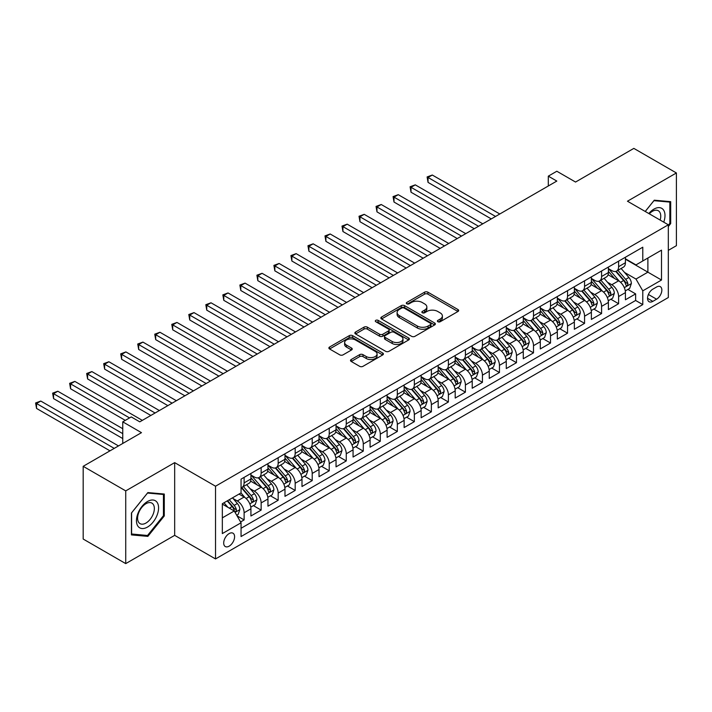 <?xml version="1.0" encoding="UTF-8"?>
<svg xmlns="http://www.w3.org/2000/svg" width="712" height="712" viewBox="0 0 712 712"><rect width="100%" height="100%" fill="white"/><g stroke="black" fill="none" stroke-linecap="round" stroke-linejoin="round"><path stroke-width="1.07" d="M437.88 321.726A1.655 0.952 0 0 0 440.221 321.726L457.976 311.482A2.358 1.362 0 0 0 458.662 310.512A2.358 1.362 0 0 0 457.976 309.551L427.903 292.187A2.358 1.362 0 0 0 424.557 292.187L406.801 302.44A1.655 0.952 0 0 0 406.321 303.107A1.655 0.952 0 0 0 406.801 303.784A1.655 0.952 0 0 0 409.142 303.784L411.438 302.458A7.565 4.37 0 0 1 422.136 302.458L424.637 303.908A7.565 4.37 0 0 1 426.853 306.997A7.565 4.37 0 0 1 424.637 310.085L422.341 311.411A1.655 0.952 0 0 0 421.86 312.078A1.655 0.952 0 0 0 422.341 312.755A1.655 0.952 0 0 0 424.681 312.755L426.978 311.429A7.565 4.37 0 0 1 437.675 311.429L440.176 312.88A7.565 4.37 0 0 1 442.392 315.968A7.565 4.37 0 0 1 440.176 319.056L437.88 320.382A1.655 0.952 0 0 0 437.399 321.059A1.655 0.952 0 0 0 437.88 321.726L437.88 320.382M229.139 546.166A7.707 4.45 120 0 0 234.177 539.376A7.707 4.45 120 0 0 232.993 533.208A7.707 4.45 120 0 0 229.139 533.591A7.707 4.45 120 0 0 224.111 540.372A7.707 4.45 120 0 0 225.295 546.549A7.707 4.45 120 0 0 229.139 546.166M351.203 359.515A2.358 1.362 0 0 0 350.518 360.486A2.358 1.362 0 0 0 351.203 361.447L359.649 366.324A2.358 1.362 0 0 0 362.987 366.324L382.7 354.941A2.358 1.362 0 0 0 383.394 353.971A2.358 1.362 0 0 0 382.7 353.01L352.627 335.646A2.358 1.362 0 0 0 349.289 335.646L329.567 347.029A2.358 1.362 0 0 0 328.882 347.99A2.358 1.362 0 0 0 329.567 348.96L339.757 354.843A2.358 1.362 0 0 0 343.104 354.843L351.541 349.966A2.358 1.362 0 0 0 352.235 349.005A2.358 1.362 0 0 0 351.541 348.043L346.486 345.124A6.319 3.649 0 0 1 344.635 342.543A6.319 3.649 0 0 1 348.542 339.17A6.319 3.649 0 0 1 355.43 339.962L375.224 351.39A6.319 3.649 0 0 1 377.075 353.971A6.319 3.649 0 0 1 373.177 357.344A6.319 3.649 0 0 1 366.288 356.552L362.987 354.647A2.358 1.362 0 0 0 359.649 354.647L351.203 359.515L351.203 361.447M668.319 250.357L676.4 245.685L676.4 172.963L633.84 148.39L575.545 182.05L556.82 171.236L548.311 176.149L556.82 181.07L139.775 421.842L131.266 416.929L122.758 421.842L122.758 443.469M125.73 490.888L125.73 563.61L174.671 535.353L174.671 462.631L125.73 490.888L83.179 466.316L141.474 432.656L122.758 421.842M174.671 462.631L215.522 486.216L668.319 224.796L668.319 297.527L215.522 558.938L215.522 486.216M676.4 172.963L627.459 201.211L668.319 224.796M411.607 336.322A2.358 1.362 0 0 0 414.954 336.322L434.667 324.939A2.358 1.362 0 0 0 435.361 323.969A2.358 1.362 0 0 0 434.667 323.008L404.594 305.644A2.358 1.362 0 0 0 401.248 305.644L381.534 317.027A2.358 1.362 0 0 0 380.84 317.988A2.358 1.362 0 0 0 381.534 318.958L411.607 336.322M376.425 322.091A1.655 0.952 0 0 1 378.108 322.322L378.108 320.356L408.688 338.004A2.358 1.362 0 0 1 409.373 338.974A2.358 1.362 0 0 1 408.688 339.935L388.966 351.319A2.358 1.362 0 0 1 385.628 351.319L355.555 333.955L355.555 332.023A2.358 1.362 0 0 0 354.861 332.993A2.358 1.362 0 0 0 355.555 333.955M355.555 332.023L363.992 327.155A2.358 1.362 0 0 1 367.33 327.155L379.532 334.195A2.358 1.362 0 0 0 382.869 334.195L388.467 330.964A2.358 1.362 0 0 0 389.161 330.003A2.358 1.362 0 0 0 388.467 329.033L375.767 321.708A1.655 0.952 0 0 1 375.286 321.032A1.655 0.952 0 0 1 376.301 320.151A1.655 0.952 0 0 1 378.108 320.356M125.73 563.61L83.179 539.037L83.179 466.316M240.594 521.967L244.118 519.929L237.06 515.844M233.038 498.489L237.31 500.954A9.63 5.562 60 0 1 244.118 512.756L250.927 508.822L250.927 515.995L261.144 510.095L253.401 505.627M250.063 488.663L254.335 491.129A9.63 5.562 60 0 1 261.144 502.921L267.952 498.996L267.952 506.17L278.17 500.269L270.418 495.801M267.08 478.838L271.361 481.303A9.63 5.562 60 0 1 278.17 493.096L284.978 489.162L284.978 496.335L295.186 490.443L287.443 485.976M284.106 469.003L288.378 471.478A9.63 5.562 60 0 1 295.186 483.27L301.995 479.336L301.995 486.51L312.212 480.618L304.469 476.141M301.132 459.178L305.404 461.652A9.63 5.562 60 0 1 312.212 473.444L319.02 469.511L319.02 476.684L329.229 470.783L321.486 466.316M318.148 449.352L322.42 451.817A9.63 5.562 60 0 1 329.229 463.61L336.037 459.685L336.037 466.858L346.255 460.958L338.512 456.49M335.174 439.526L339.446 441.992A9.63 5.562 60 0 1 346.255 453.784L353.063 449.851L353.063 457.033L363.28 451.132L355.528 446.664M352.191 429.701L356.472 432.166A9.63 5.562 60 0 1 363.28 443.959L370.089 440.025L370.089 447.198L380.297 441.307L372.554 436.83M369.217 419.866L373.488 422.341A9.63 5.562 60 0 1 380.297 434.133L387.106 430.199L387.106 437.373L397.323 431.481L389.58 427.004M386.242 410.041L390.514 412.506A9.63 5.562 60 0 1 397.323 424.299L404.131 420.374L404.131 427.547L414.34 421.646L406.597 417.179M403.259 400.215L407.531 402.68A9.63 5.562 60 0 1 414.34 414.473L421.148 410.548L421.148 417.722L431.365 411.821L423.622 407.353M420.285 390.39L424.557 392.855A9.63 5.562 60 0 1 431.365 404.647L438.174 400.714L438.174 407.887L448.391 401.995L440.639 397.518M437.302 380.555L441.582 383.029A9.63 5.562 60 0 1 448.391 394.822L455.199 390.888L455.199 398.061L465.408 392.17L457.665 387.693M454.327 370.73L458.599 373.195A9.63 5.562 60 0 1 465.408 384.996L472.216 381.062L472.216 388.236L482.433 382.335L474.69 377.867M471.353 360.904L475.625 363.369A9.63 5.562 60 0 1 482.433 375.162L489.242 371.237L489.242 378.41L499.45 372.51L491.707 368.042M488.37 351.078L492.642 353.544A9.63 5.562 60 0 1 499.45 365.336L506.268 361.402L506.268 368.576L516.476 362.684L508.733 358.207M505.395 341.244L509.667 343.718A9.63 5.562 60 0 1 516.476 355.51L523.284 351.577L523.284 358.75L533.502 352.858L525.75 348.382M522.412 331.418L526.693 333.883A9.63 5.562 60 0 1 533.502 345.685L540.31 341.751L540.31 348.925L550.518 343.024L542.775 338.556M539.438 321.593L543.71 324.058A9.63 5.562 60 0 1 550.518 335.85L557.327 331.925L557.327 339.099L567.544 333.198L559.801 328.73M556.464 311.767L560.736 314.232A9.63 5.562 60 0 1 567.544 326.025L574.353 322.091L574.353 329.273L584.561 323.373L576.818 318.905M573.48 301.941L577.752 304.407A9.63 5.562 60 0 1 584.561 316.199L591.378 312.265L591.378 319.439L601.587 313.547L593.844 309.07M590.506 292.107L594.778 294.581A9.63 5.562 60 0 1 601.587 306.374L608.395 302.44L608.395 309.613L618.612 303.721L618.612 296.539A9.63 5.562 -120 0 0 611.804 284.747L607.523 282.281M610.86 299.245L618.612 303.721M250.927 508.822A9.63 5.562 -120 0 0 244.118 497.029L239.018 494.075M267.952 498.996A9.63 5.562 -120 0 0 261.144 487.204L250.615 481.125M284.978 489.162A9.63 5.562 -120 0 0 278.17 477.369L267.641 471.291M301.995 479.336A9.63 5.562 -120 0 0 295.186 467.544L284.658 461.465M319.02 469.511A9.63 5.562 -120 0 0 312.212 457.718L301.683 451.639M336.037 459.685A9.63 5.562 -120 0 0 329.229 447.892L318.709 441.814M353.063 449.851A9.63 5.562 -120 0 0 346.255 438.058L335.726 431.979M370.089 440.025A9.63 5.562 -120 0 0 363.28 428.232L352.752 422.154M387.106 430.199A9.63 5.562 -120 0 0 380.297 418.407L369.768 412.328M404.131 420.374A9.63 5.562 -120 0 0 397.323 408.581L386.794 402.502M421.148 410.548A9.63 5.562 -120 0 0 414.34 398.747L403.82 392.677M438.174 400.714A9.63 5.562 -120 0 0 431.365 388.921L420.837 382.842M455.199 390.888A9.63 5.562 -120 0 0 448.391 379.096L437.862 373.017M472.216 381.062A9.63 5.562 -120 0 0 465.408 369.27L454.879 363.191M489.242 371.237A9.63 5.562 -120 0 0 482.433 359.435L471.905 353.366M506.268 361.402A9.63 5.562 -120 0 0 499.45 349.61L488.93 343.531M523.284 351.577A9.63 5.562 -120 0 0 516.476 339.784L505.947 333.705M540.31 341.751A9.63 5.562 -120 0 0 533.502 329.959L522.973 323.88M557.327 331.925A9.63 5.562 -120 0 0 550.518 320.133L539.99 314.054M574.353 322.091A9.63 5.562 -120 0 0 567.544 310.298L557.015 304.22M591.378 312.265A9.63 5.562 -120 0 0 584.561 300.473L574.041 294.394M608.395 302.44A9.63 5.562 -120 0 0 601.587 290.647L591.058 284.569M656.571 287.007L652.824 289.17A7.458 4.308 120 0 0 647.947 295.747A7.458 4.308 120 0 0 649.095 301.728A7.458 4.308 120 0 0 652.824 301.363L656.571 299.2A7.458 4.308 120 0 0 661.448 292.623A7.458 4.308 120 0 0 660.3 286.642A7.458 4.308 120 0 0 656.571 287.007M222.331 517.864L234.248 510.985L241.057 522.777L241.057 536.537L642.785 304.603L642.785 290.843L635.976 279.051L624.549 272.456M241.057 522.777L222.331 533.582L222.331 503.713L241.057 492.9L241.057 479.14L642.785 247.206L642.785 260.966L661.501 250.152L661.501 280.03L642.785 290.843M250.927 475.011L254.335 476.978A9.63 5.562 60 0 0 259.15 477.458L265.959 473.524A9.63 5.562 -120 0 0 267.952 469.119L267.952 463.61M267.952 465.185L271.361 467.152A9.63 5.562 60 0 0 276.176 467.624L282.984 463.699A9.63 5.562 -120 0 0 284.978 459.284L284.978 453.784M284.978 455.36L288.378 457.327A9.63 5.562 60 0 0 293.193 457.798L300.001 453.873A9.63 5.562 -120 0 0 301.995 449.459L301.995 443.959M301.995 445.534L305.404 447.492A9.63 5.562 60 0 0 310.218 447.973L317.027 444.039A9.63 5.562 -120 0 0 319.02 439.633L319.02 434.133M319.02 435.7L322.42 437.666A9.63 5.562 60 0 0 327.235 438.147L334.044 434.213A9.63 5.562 -120 0 0 336.037 429.808L336.037 424.299M336.037 425.874L339.446 427.841A9.63 5.562 60 0 0 344.261 428.321L351.069 424.388A9.63 5.562 -120 0 0 353.063 419.982L353.063 414.473M353.063 416.048L356.472 418.015A9.63 5.562 60 0 0 361.287 418.487L368.095 414.562A9.63 5.562 -120 0 0 370.089 410.148L370.089 404.647M370.089 406.223L373.488 408.181A9.63 5.562 60 0 0 378.303 408.661L385.112 404.728A9.63 5.562 -120 0 0 387.106 400.322L387.106 394.822M387.106 396.388L390.514 398.355A9.63 5.562 60 0 0 395.329 398.836L402.138 394.902A9.63 5.562 -120 0 0 404.131 390.496L404.131 384.987M404.131 386.563L407.531 388.53A9.63 5.562 60 0 0 412.346 389.01L419.154 385.076A9.63 5.562 -120 0 0 421.148 380.671L421.148 375.162M421.148 376.737L424.557 378.704A9.63 5.562 60 0 0 429.372 379.176L436.18 375.251A9.63 5.562 -120 0 0 438.174 370.836L438.174 365.336M438.174 366.911L441.582 368.878A9.63 5.562 60 0 0 446.397 369.35L453.206 365.416A9.63 5.562 -120 0 0 455.199 361.011L455.199 355.51M455.199 357.077L458.599 359.044A9.63 5.562 60 0 0 463.414 359.524L470.223 355.591A9.63 5.562 -120 0 0 472.216 351.185L472.216 345.685M472.216 347.251L475.625 349.218A9.63 5.562 60 0 0 480.44 349.699L487.248 345.765A9.63 5.562 -120 0 0 489.242 341.36L489.242 335.85M489.242 337.426L492.642 339.393A9.63 5.562 60 0 0 497.457 339.864L504.265 335.939A9.63 5.562 -120 0 0 506.268 331.525L506.268 326.025M506.268 327.6L509.667 329.567A9.63 5.562 60 0 0 514.482 330.039L521.291 326.105A9.63 5.562 -120 0 0 523.284 321.699L523.284 316.199M523.284 317.774L526.693 319.733A9.63 5.562 60 0 0 531.508 320.213L538.317 316.279A9.63 5.562 -120 0 0 540.31 311.874L540.31 306.374M540.31 307.94L543.71 309.907A9.63 5.562 60 0 0 548.525 310.387L555.333 306.454A9.63 5.562 -120 0 0 557.327 302.048L557.327 296.539M557.327 298.114L560.736 300.081A9.63 5.562 60 0 0 565.551 300.553L572.359 296.628A9.63 5.562 -120 0 0 574.353 292.223L574.353 286.714M574.353 288.289L577.752 290.256A9.63 5.562 60 0 0 582.567 290.727L589.376 286.803A9.63 5.562 -120 0 0 591.378 282.388L591.378 276.888M591.378 278.463L594.778 280.421A9.63 5.562 60 0 0 599.593 280.902L606.402 276.968A9.63 5.562 -120 0 0 608.395 272.562L608.395 267.062M241.057 528.277L635.629 300.473L635.629 293.887L625.421 299.788L625.421 292.614A9.63 5.562 -120 0 0 618.612 280.822L608.084 274.743M608.395 268.629L611.804 270.596A9.63 5.562 -120 0 0 616.619 271.076A9.63 5.562 -120 0 0 618.612 266.671L618.612 261.162M616.619 271.076L623.427 267.142A9.63 5.562 -120 0 0 625.421 262.737L625.421 257.228M244.118 477.369L244.118 482.878A9.63 5.562 60 0 1 242.125 487.284A9.63 5.562 60 0 1 241.057 487.676M242.125 487.284L248.933 483.35A9.63 5.562 -120 0 0 250.927 478.945L250.927 473.444M261.144 467.544L261.144 473.044A9.63 5.562 60 0 1 259.15 477.458M278.17 457.718L278.17 463.218A9.63 5.562 60 0 1 276.176 467.624M295.186 447.892L295.186 453.393A9.63 5.562 60 0 1 293.193 457.798M312.212 438.058L312.212 443.567A9.63 5.562 60 0 1 310.218 447.973M329.229 428.232L329.229 433.733A9.63 5.562 60 0 1 327.235 438.147M346.255 418.407L346.255 423.907A9.63 5.562 60 0 1 344.261 428.321M363.28 408.581L363.28 414.081A9.63 5.562 60 0 1 361.287 418.487M380.297 398.747L380.297 404.256A9.63 5.562 60 0 1 378.303 408.661M397.323 388.921L397.323 394.43A9.63 5.562 60 0 1 395.329 398.836M414.34 379.096L414.34 384.596A9.63 5.562 60 0 1 412.346 389.01M431.365 369.27L431.365 374.77A9.63 5.562 60 0 1 429.372 379.176M448.391 359.435L448.391 364.945A9.63 5.562 60 0 1 446.397 369.35M465.408 349.61L465.408 355.119A9.63 5.562 60 0 1 463.414 359.524M482.433 339.784L482.433 345.284A9.63 5.562 60 0 1 480.44 349.699M499.45 329.959L499.45 335.459A9.63 5.562 60 0 1 497.457 339.864M516.476 320.133L516.476 325.633A9.63 5.562 60 0 1 514.482 330.039M533.502 310.298L533.502 315.808A9.63 5.562 60 0 1 531.508 320.213M550.518 300.473L550.518 305.973A9.63 5.562 60 0 1 548.525 310.387M567.544 290.647L567.544 296.147A9.63 5.562 60 0 1 565.551 300.553M584.561 280.822L584.561 286.322A9.63 5.562 60 0 1 582.567 290.727M601.587 270.987L601.587 276.496A9.63 5.562 60 0 1 599.593 280.902M601.587 306.374L601.587 313.547M584.561 316.199L584.561 323.373M567.544 326.025L567.544 333.198M550.518 335.85L550.518 343.024M533.502 345.685L533.502 352.858M516.476 355.51L516.476 362.684M499.45 365.336L499.45 372.51M482.433 375.162L482.433 382.335M465.408 384.996L465.408 392.17M448.391 394.822L448.391 401.995M431.365 404.647L431.365 411.821M414.34 414.473L414.34 421.646M397.323 424.299L397.323 431.481M380.297 434.133L380.297 441.307M363.28 443.959L363.28 451.132M346.255 453.784L346.255 460.958M329.229 463.61L329.229 470.783M312.212 473.444L312.212 480.618M295.186 483.27L295.186 490.443M278.17 493.096L278.17 500.269M261.144 502.921L261.144 510.095M244.118 512.756L244.118 519.929M234.248 510.985L222.331 504.105M635.976 279.051L647.884 272.171L647.884 258.02L661.501 250.152M625.421 259.195L661.501 280.03M625.421 258.803L635.976 264.9L642.785 260.966M174.671 535.353L215.522 558.938M548.311 176.149L548.311 185.983M627.886 289.419L635.629 293.887M635.629 300.473L642.785 304.603M668.319 226.532L670.695 223.568L670.695 201.665L654.275 200.197L645.214 211.464M131.435 534.908L147.865 536.376L164.285 515.942L164.285 494.039L147.865 492.571L131.435 513.005L131.435 534.908M669.85 223.07L670.695 223.568M163.44 515.443L164.285 515.942M146.129 535.371L147.865 536.376M438.539 321.966L440.176 321.014A7.565 4.37 0 0 0 442.392 317.935L442.392 315.968M426.853 306.997L426.853 308.964A7.565 4.37 0 0 1 424.637 312.043L423.008 312.995M457.941 311.5L427.903 294.154A2.358 1.362 0 0 0 424.557 294.154L407.469 304.024M434.632 324.957L404.594 307.611A2.358 1.362 0 0 0 401.248 307.611L381.561 318.976L381.534 317.027M430.484 324.645A1.655 0.952 0 0 0 430.974 323.969A1.655 0.952 0 0 0 430.484 323.301L404.087 308.056A1.655 0.952 0 0 0 401.746 308.056L399.325 309.453A7.565 4.37 0 0 0 397.109 312.541A7.565 4.37 0 0 0 399.325 315.63L417.374 326.043A7.565 4.37 0 0 0 428.063 326.043L430.484 324.645L430.484 326.612A1.655 0.952 0 0 0 430.974 325.936L430.974 323.969M397.109 312.541L397.109 314.508A7.565 4.37 0 0 0 399.325 317.597L399.325 315.63M430.484 326.612L428.063 328.01A7.565 4.37 0 0 1 417.374 328.01L399.325 317.597M355.582 333.973L363.992 329.122L363.992 327.155M389.161 330.003L389.161 331.97A2.358 1.362 0 0 1 388.467 332.931L382.869 336.162A2.358 1.362 0 0 1 379.532 336.162L367.33 329.122A2.358 1.362 0 0 0 363.992 329.122M378.108 322.322L408.652 339.953M392.187 341.502A6.319 3.649 0 0 0 399.076 342.294A6.319 3.649 0 0 0 402.974 338.921A6.319 3.649 0 0 0 401.123 336.34L394.145 332.317A2.358 1.362 0 0 0 390.808 332.317L385.21 335.548A2.358 1.362 0 0 0 384.516 336.509A2.358 1.362 0 0 0 385.21 337.479L392.187 341.502L392.187 343.469A6.319 3.649 0 0 0 399.076 344.261A6.319 3.649 0 0 0 402.974 340.888L402.974 338.921M384.516 336.509L384.516 338.476A2.358 1.362 0 0 0 385.21 339.446L385.21 337.479M392.187 343.469L385.21 339.446M377.075 353.971L377.075 355.938A6.319 3.649 0 0 1 373.177 359.311A6.319 3.649 0 0 1 366.288 358.519L362.987 356.614A2.358 1.362 0 0 0 359.649 356.614L351.238 361.465M344.635 342.543L344.635 344.51A6.319 3.649 0 0 0 346.486 347.091L346.486 345.124M351.505 349.984L346.486 347.091M382.673 354.959L352.627 337.613A2.358 1.362 0 0 0 349.289 337.613L329.603 348.978M625.278 290.923L629.675 288.387L631.375 283.474A6.381 3.685 -120 0 0 628.892 277.484L621.113 268.477M619.556 281.445L610.335 270.765A18.414 10.636 -120 0 0 608.395 268.736M614.501 278.445L609.338 272.474A15.29 8.829 -120 0 0 608.395 271.441M499.797 213.992L432.3 175.027L428.046 177.484L428.046 182.397L491.28 218.904M615.747 271.423L623.614 280.528A6.381 3.685 60 0 1 625.893 284.925C626.845 286.206 627.53 285.815 627.931 283.741A6.381 3.685 -120 0 0 625.661 279.353L617.883 270.346M616.209 271.272L624.664 281.062A3.248 1.878 60 0 1 625.483 282.326L627.931 283.741M625.893 284.925L626.355 285.681M428.046 182.397L427.111 176.941L495.543 216.448M427.111 176.941L432.3 175.027M663.735 222.153A15.646 9.034 120 0 0 653.928 209.123A15.646 9.034 120 0 0 648.81 213.538M660.158 220.097A11.846 6.844 120 0 0 658.306 210.743A11.846 6.844 120 0 0 652.379 211.331A11.846 6.844 120 0 0 649.282 213.814M645.25 211.482L653.928 200.677L669.85 202.101L669.85 223.319L668.319 225.232M668.791 201.496L669.85 202.101M157.103 515.132A15.646 9.034 120 0 0 153.053 500.02A15.646 9.034 120 0 0 137.941 513.414A15.646 9.034 120 0 0 141.991 528.535A15.646 9.034 120 0 0 157.103 515.132M153.222 514.028A11.846 6.844 120 0 0 151.896 503.117A11.846 6.844 120 0 0 138.715 512.729A11.846 6.844 120 0 0 140.041 523.64A11.846 6.844 120 0 0 153.222 514.028M131.604 534.071L131.604 512.854L147.518 493.051L163.44 494.475L163.44 515.693L147.518 535.495L131.435 533.973M162.38 493.87L163.44 494.475M608.253 300.749L612.649 298.212L614.349 293.3A6.381 3.685 -120 0 0 611.866 287.31L604.087 278.303M602.53 291.27L593.31 280.59A18.414 10.636 -120 0 0 591.378 278.561M597.475 288.271L592.313 282.299A15.29 8.829 -120 0 0 591.378 281.276M482.772 223.817L415.283 184.853L411.02 187.309L411.02 192.222L474.263 228.73M598.73 281.249L606.588 290.354A6.381 3.685 60 0 1 608.867 294.75C609.828 296.032 610.504 295.64 610.914 293.575A6.381 3.685 -120 0 0 608.635 289.179L600.857 280.172M599.192 281.098L607.639 290.888A3.248 1.878 60 0 1 608.457 292.16L610.914 293.575M608.867 294.75L609.33 295.507M411.02 192.222L410.085 186.767L478.517 226.274M410.085 186.767L415.283 184.853M591.227 310.583L595.633 308.038L597.332 303.125A6.381 3.685 -120 0 0 594.849 297.135L587.071 288.129M585.513 301.096L576.284 290.416A18.414 10.636 -120 0 0 574.353 288.396M580.449 298.097L575.296 292.125A15.29 8.829 -120 0 0 574.353 291.101M465.746 233.643L398.257 194.679L394.003 197.135L394.003 202.048L457.238 238.556M581.704 291.075L589.572 300.188A6.381 3.685 60 0 1 591.841 304.576L592.313 305.332L593.167 305.217L593.888 303.401A6.381 3.685 -120 0 0 591.61 299.004L583.831 289.998M582.167 290.923L590.622 300.713A3.248 1.878 60 0 1 591.441 301.986L593.888 303.401M394.003 202.048L393.068 196.592L461.492 236.099M393.068 196.592L398.257 194.679M574.21 320.409L578.607 317.872L580.307 312.951A6.381 3.685 -120 0 0 577.824 306.961L570.045 297.963M568.487 310.922L559.267 300.242A18.414 10.636 -120 0 0 557.327 298.221M563.432 307.931L558.27 301.95A15.29 8.829 -120 0 0 557.327 300.927M448.729 243.477L381.232 204.504L376.977 206.961L376.977 211.873L440.221 248.39M564.678 300.9L572.546 310.014A6.381 3.685 60 0 1 574.824 314.41C575.786 315.692 576.462 315.291 576.862 313.227A6.381 3.685 -120 0 0 574.593 308.83L566.814 299.823M565.141 300.758L573.596 310.539A3.248 1.878 60 0 1 574.415 311.812L576.862 313.227M574.824 314.41L575.287 315.158M376.977 211.873L376.043 206.427L444.475 245.934M376.043 206.427L381.232 204.504M557.184 330.235L561.581 327.698L563.29 322.785A6.381 3.685 -120 0 0 560.807 316.796L553.028 307.789M551.471 320.747L542.241 310.076A18.414 10.636 -120 0 0 540.31 308.047M546.407 317.757L541.254 311.785A15.29 8.829 -120 0 0 540.31 310.752M431.703 253.303L364.215 214.339L359.96 216.795L359.96 221.708L423.195 258.216M547.662 310.735L555.529 319.839A6.381 3.685 60 0 1 557.799 324.236C558.76 325.517 559.436 325.126 559.846 323.052A6.381 3.685 -120 0 0 557.567 318.656L549.789 309.658M548.124 310.583L556.57 320.373A3.248 1.878 60 0 1 557.389 321.637L559.846 323.052M557.799 324.236L558.261 324.992M359.96 221.708L359.017 216.252L427.449 255.759M359.017 216.252L364.215 214.339M540.168 340.06L544.564 337.524L546.264 332.611A6.381 3.685 -120 0 0 543.781 326.621L536.003 317.614M534.445 330.582L525.225 319.902A18.414 10.636 -120 0 0 523.284 317.872M529.39 327.582L524.228 321.61A15.29 8.829 -120 0 0 523.284 320.587M414.687 263.128L347.189 224.164L342.935 226.621L342.935 231.533L406.169 268.041M530.636 320.56L538.503 329.665A6.381 3.685 60 0 1 540.782 334.062C541.734 335.343 542.419 334.952 542.82 332.878A6.381 3.685 -120 0 0 540.55 328.49L532.772 319.483M531.099 320.409L539.554 330.199A3.248 1.878 60 0 1 540.372 331.472L542.82 332.878M540.782 334.062L541.245 334.818M342.935 231.533L342 226.078L410.423 265.585M342 226.078L347.189 224.164M523.142 349.895L527.539 347.349L529.238 342.436A6.381 3.685 -120 0 0 526.755 336.447L518.977 327.44M517.419 340.407L508.199 329.727A18.414 10.636 -120 0 0 506.268 327.707M512.364 337.408L507.202 331.436A15.29 8.829 -120 0 0 506.268 330.413M397.661 272.954L330.172 233.99L325.909 236.446L325.909 241.359L389.153 277.867M513.619 330.386L521.478 339.49A6.381 3.685 60 0 1 523.756 343.887C524.717 345.169 525.394 344.777 525.794 342.712A6.381 3.685 -120 0 0 523.525 338.316L515.746 329.309M514.082 330.235L522.528 340.024A3.248 1.878 60 0 1 523.347 341.297L525.794 342.712M523.756 343.887L524.219 344.644M325.909 241.359L324.975 235.903L393.407 275.411M324.975 235.903L330.172 233.99M506.116 359.72L510.522 357.184L512.222 352.262A6.381 3.685 -120 0 0 509.739 346.272L501.96 337.274M500.403 350.233L491.173 339.553A18.414 10.636 -120 0 0 489.242 337.533M495.338 347.233L490.185 341.262A15.29 8.829 -120 0 0 489.242 340.238M380.635 282.78L313.147 243.815L308.892 246.272L308.892 251.185L372.127 287.701M496.593 340.211L504.461 349.325A6.381 3.685 60 0 1 506.73 353.713L507.202 354.469L508.057 354.353L508.777 352.538A6.381 3.685 -120 0 0 506.499 348.141L498.72 339.135M497.056 340.069L505.511 349.85A3.248 1.878 60 0 1 506.33 351.123L508.777 352.538M308.892 251.185L307.958 245.738L376.381 285.245M307.958 245.738L313.147 243.815M489.099 369.546L493.496 367.009L495.196 362.097A6.381 3.685 -120 0 0 492.713 356.107L484.934 347.1M483.377 360.058L474.156 349.387A18.414 10.636 -120 0 0 472.216 347.358M478.322 357.068L473.16 351.096A15.29 8.829 -120 0 0 472.216 350.064M363.618 292.614L296.121 253.641L291.867 256.106L291.867 261.019L355.11 297.527M479.568 350.046L487.435 359.151A6.381 3.685 60 0 1 489.714 363.547C490.666 364.829 491.351 364.437 491.752 362.363A6.381 3.685 -120 0 0 489.482 357.967L481.704 348.969M480.03 349.895L488.485 359.676A3.248 1.878 60 0 1 489.304 360.948L491.752 362.363M489.714 363.547L490.176 364.304M291.867 261.019L290.932 255.563L359.364 295.071M290.932 255.563L296.121 253.641M472.074 379.371L476.47 376.835L478.179 371.922A6.381 3.685 -120 0 0 475.696 365.932L467.918 356.926M466.36 369.893L457.131 359.213A18.414 10.636 -120 0 0 455.199 357.184M461.296 366.894L456.143 360.922A15.29 8.829 -120 0 0 455.199 359.889M346.593 302.44L279.104 263.476L274.85 265.932L274.85 270.845L338.084 307.353M462.551 359.872L470.418 368.976A6.381 3.685 60 0 1 472.688 373.373C473.649 374.654 474.326 374.263 474.735 372.189A6.381 3.685 -120 0 0 472.457 367.801L464.678 358.795M463.014 359.72L471.46 369.51A3.248 1.878 60 0 1 472.279 370.783L474.735 372.189M472.688 373.373L473.151 374.129M274.85 270.845L273.906 265.389L342.339 304.896M273.906 265.389L279.104 263.476M455.057 389.206L459.454 386.661L461.154 381.748A6.381 3.685 -120 0 0 458.67 375.758L450.892 366.751M449.334 379.719L440.114 369.038A18.414 10.636 -120 0 0 438.174 367.018M444.279 376.719L439.117 370.747A15.29 8.829 -120 0 0 438.174 369.724M329.576 312.265L262.078 273.301L257.824 275.758L257.824 280.67L321.059 317.178M445.525 369.697L453.393 378.802A6.381 3.685 60 0 1 455.671 383.198C456.623 384.48 457.309 384.088 457.709 382.024A6.381 3.685 -120 0 0 455.44 377.627L447.661 368.62M445.988 369.546L454.443 379.336A3.248 1.878 60 0 1 455.262 380.608L457.709 382.024M455.671 383.198L456.134 383.955M257.824 280.67L256.89 275.215L325.313 314.722M256.89 275.215L262.078 273.301M438.031 399.032L442.428 396.486L444.128 391.573A6.381 3.685 -120 0 0 441.645 385.584L433.866 376.586M432.309 389.544L423.088 378.864A18.414 10.636 -120 0 0 421.148 376.844M427.253 386.545L422.091 380.573A15.29 8.829 -120 0 0 421.148 379.549M312.55 322.091L245.062 283.127L240.798 285.583L240.798 290.496L304.042 327.013M428.508 379.523L436.367 388.636A6.381 3.685 60 0 1 438.645 393.024C439.607 394.315 440.283 393.914 440.683 391.849A6.381 3.685 -120 0 0 438.414 387.453L430.635 378.446M428.962 379.38L437.417 389.161A3.248 1.878 60 0 1 438.236 390.434L440.683 391.849M438.645 393.024L439.108 393.781M240.798 290.496L239.864 285.04L308.296 324.547M239.864 285.04L245.062 283.127M421.006 408.857L425.411 406.321L427.111 401.408A6.381 3.685 -120 0 0 424.628 395.418L416.849 386.411M415.292 399.37L406.062 388.69A18.414 10.636 -120 0 0 404.131 386.669M410.228 396.379L405.075 390.407A15.29 8.829 -120 0 0 404.131 389.375M295.524 331.925L228.036 292.952L223.782 295.409L223.782 300.33L287.016 336.838M411.483 389.348L419.35 398.462A6.381 3.685 60 0 1 421.62 402.858C422.581 404.14 423.266 403.748 423.667 401.675A6.381 3.685 -120 0 0 421.388 397.278L413.61 388.28M411.945 389.206L420.4 398.987A3.248 1.878 60 0 1 421.219 400.26L423.667 401.675M421.62 402.858L422.082 403.615M223.782 300.33L222.847 294.875L291.27 334.382M222.847 294.875L228.036 292.952M403.989 418.683L408.385 416.146L410.085 411.233A6.381 3.685 -120 0 0 407.602 405.244L399.824 396.237M398.266 409.204L389.046 398.524A18.414 10.636 -120 0 0 387.106 396.495M393.211 406.205L388.049 400.233A15.29 8.829 -120 0 0 387.106 399.201M278.508 341.751L211.01 302.787L206.756 305.243L206.756 310.156L269.99 346.664M394.457 399.183L402.325 408.288A6.381 3.685 60 0 1 404.603 412.684C405.555 413.966 406.24 413.574 406.641 411.5A6.381 3.685 -120 0 0 404.372 407.113L396.593 398.106M394.92 399.032L403.375 408.822A3.248 1.878 60 0 1 404.193 410.085L406.641 411.5M404.603 412.684L405.066 413.441M206.756 310.156L205.821 304.7L274.253 344.207M205.821 304.7L211.01 302.787M386.963 428.517L391.36 425.972L393.068 421.059A6.381 3.685 -120 0 0 390.577 415.069L382.807 406.062M381.249 419.03L372.02 408.35A18.414 10.636 -120 0 0 370.089 406.321M376.185 416.031L371.032 410.059A15.29 8.829 -120 0 0 370.089 409.035M261.482 351.577L193.993 312.613L189.739 315.069L189.739 319.982L252.974 356.49M377.44 409.008L385.308 418.113A6.381 3.685 60 0 1 387.577 422.51C388.538 423.791 389.215 423.4 389.624 421.335A6.381 3.685 -120 0 0 387.346 416.938L379.567 407.932M377.903 408.857L386.349 418.647A3.248 1.878 60 0 1 387.168 419.92L389.624 421.335M387.577 422.51L388.04 423.266M189.739 319.982L188.796 314.526L257.228 354.033M188.796 314.526L193.993 312.613M369.946 438.343L374.343 435.797L376.043 430.885A6.381 3.685 -120 0 0 373.56 424.895L365.781 415.888M364.224 428.855L355.003 418.175A18.414 10.636 -120 0 0 353.063 416.155M359.168 425.856L354.006 419.884A15.29 8.829 -120 0 0 353.063 418.861M244.465 361.402L176.968 322.438L172.713 324.894L172.713 329.807L235.948 366.315M360.414 418.834L368.282 427.948A6.381 3.685 60 0 1 370.56 432.335C371.513 433.617 372.198 433.225 372.599 431.161A6.381 3.685 -120 0 0 370.32 426.764L362.55 417.757M360.877 418.683L369.332 428.473A3.248 1.878 60 0 1 370.151 429.745L372.599 431.161M370.56 432.335L371.023 433.092M172.713 329.807L171.779 324.352L240.202 363.859M171.779 324.352L176.968 322.438M352.921 448.168L357.317 445.632L359.017 440.71A6.381 3.685 -120 0 0 356.534 434.721L348.755 425.723M347.198 438.681L337.978 428.001A18.414 10.636 -120 0 0 336.037 425.981M342.143 435.691L336.981 429.71A15.29 8.829 -120 0 0 336.037 428.686M227.44 371.237L159.951 332.264L155.688 334.72L155.688 339.633L218.931 376.15M343.389 428.66L351.256 437.773A6.381 3.685 60 0 1 353.535 442.17C354.496 443.451 355.172 443.051 355.573 440.986A6.381 3.685 -120 0 0 353.303 436.59L345.525 427.583M343.852 428.517L352.307 438.298A3.248 1.878 60 0 1 353.125 439.571L355.573 440.986M353.535 442.17L353.998 442.926M155.688 339.633L154.753 334.186L223.185 373.693M154.753 334.186L159.951 332.264M335.895 457.994L340.3 455.457L342 450.545A6.381 3.685 -120 0 0 339.517 444.555L331.739 435.548M330.181 448.515L320.952 437.836A18.414 10.636 -120 0 0 319.02 435.806M325.117 445.516L319.964 439.544A15.29 8.829 -120 0 0 319.02 438.512M210.414 381.062L142.925 342.098L138.671 344.555L138.671 349.467L201.905 385.975M326.372 438.494L334.24 447.599A6.381 3.685 60 0 1 336.509 451.995C337.47 453.277 338.156 452.885 338.556 450.812A6.381 3.685 -120 0 0 336.278 446.415L328.499 437.417M326.835 438.343L335.29 448.133A3.248 1.878 60 0 1 336.108 449.397L338.556 450.812M336.509 451.995L336.972 452.752M138.671 349.467L137.736 344.012L206.16 383.519M137.736 344.012L142.925 342.098M318.878 467.82L323.275 465.283L324.975 460.37A6.381 3.685 -120 0 0 322.492 454.381L314.713 445.374M313.155 458.341L303.935 447.661A18.414 10.636 -120 0 0 301.995 445.632M308.1 455.342L302.938 449.37A15.29 8.829 -120 0 0 301.995 448.346M193.397 390.888L125.899 351.924L121.645 354.38L121.645 359.293L184.88 395.801M309.346 448.32L317.214 457.424A6.381 3.685 60 0 1 319.492 461.821C320.445 463.103 321.13 462.711 321.53 460.637A6.381 3.685 -120 0 0 319.261 456.25L311.482 447.243M309.809 448.168L318.264 457.958A3.248 1.878 60 0 1 319.083 459.231L321.53 460.637M319.492 461.821L319.955 462.577M121.645 359.293L120.711 353.837L189.143 393.344M120.711 353.837L125.899 351.924M301.852 477.654L306.249 475.109L307.958 470.196A6.381 3.685 -120 0 0 305.466 464.206L297.696 455.199M296.139 468.167L286.909 457.487A18.414 10.636 -120 0 0 284.978 455.466M291.075 465.167L285.913 459.196A15.29 8.829 -120 0 0 284.978 458.172M176.371 400.714L108.883 361.749L104.628 364.206L104.628 369.119L167.863 405.626M292.329 458.145L300.197 467.25A6.381 3.685 60 0 1 302.466 471.647C303.428 472.928 304.104 472.537 304.513 470.472A6.381 3.685 -120 0 0 302.235 466.075L294.457 457.068M292.792 457.994L301.238 467.784A3.248 1.878 60 0 1 302.057 469.057L304.513 470.472M302.466 471.647L302.929 472.403M104.628 369.119L103.685 363.663L172.117 403.17M103.685 363.663L108.883 361.749M284.836 487.48L289.232 484.943L290.932 480.022A6.381 3.685 -120 0 0 288.449 474.032L280.67 465.034M279.113 477.992L269.892 467.312A18.414 10.636 -120 0 0 267.952 465.292M274.058 475.002L268.896 469.021A15.29 8.829 -120 0 0 267.952 467.998M159.355 410.539L91.857 371.575L87.603 374.031L87.603 378.944L150.837 415.461M275.304 467.971L283.171 477.084A6.381 3.685 60 0 1 285.45 481.472C286.402 482.763 287.087 482.362 287.488 480.297A6.381 3.685 -120 0 0 285.209 475.901L277.44 466.894M275.767 467.828L284.222 477.61A3.248 1.878 60 0 1 285.04 478.882L287.488 480.297M285.45 481.472L285.913 482.229M87.603 378.944L86.668 373.497L155.091 413.005M86.668 373.497L91.857 371.575M267.81 497.305L272.207 494.769L273.906 489.856A6.381 3.685 -120 0 0 271.423 483.866L263.645 474.859M262.087 487.818L252.867 477.147A18.414 10.636 -120 0 0 250.927 475.118M257.032 484.827L251.87 478.856A15.29 8.829 -120 0 0 250.927 477.823M142.329 420.374L74.84 381.401L70.577 383.866L70.577 388.779L125.303 420.374M258.278 477.805L266.146 486.91A6.381 3.685 60 0 1 268.424 491.307C269.385 492.588 270.062 492.197 270.462 490.123A6.381 3.685 -120 0 0 268.193 485.726L260.414 476.728M258.741 477.654L267.196 487.435A3.248 1.878 60 0 1 268.015 488.708L270.462 490.123M268.424 491.307L268.887 492.063M70.577 388.779L69.642 383.323L129.566 417.917M69.642 383.323L74.84 381.401M250.784 507.131L255.19 504.594L256.89 499.682A6.381 3.685 -120 0 0 254.407 493.692L246.628 484.685M245.07 497.652L240.994 492.935M240.006 494.653L239.348 493.888M122.758 428.722L57.814 391.235L53.56 393.692L53.56 398.604L122.758 438.556M241.261 487.631L249.129 496.736A6.381 3.685 60 0 1 251.398 501.132C252.36 502.414 253.045 502.022 253.445 499.949A6.381 3.685 -120 0 0 251.167 495.561L243.388 486.554M241.724 487.48L250.179 497.27A3.248 1.878 60 0 1 250.998 498.542L253.445 499.949M251.398 501.132L251.861 501.889M53.56 398.604L52.626 393.149L122.758 433.635M52.626 393.149L57.814 391.235M236.713 515.257L238.164 514.42L239.864 509.507A6.381 3.685 -120 0 0 237.381 503.517L232.486 497.848M227.911 507.327L223.977 502.761M222.99 504.479L222.331 503.722M118.495 445.926L40.789 401.061L36.535 403.517L36.535 408.43L109.986 450.838M227.208 500.892L232.103 506.561A6.381 3.685 60 0 1 234.382 510.958C235.334 512.24 236.019 511.848 236.42 509.783A6.381 3.685 -120 0 0 234.15 505.387L229.246 499.717M227.6 500.669L233.153 507.095A3.248 1.878 60 0 1 233.972 508.368L236.42 509.783M234.382 510.958L234.844 511.714M36.535 408.43L35.6 402.974L114.24 448.382M35.6 402.974L40.789 401.061M237.31 500.954L244.118 497.029M254.335 491.129L261.144 487.204M271.361 481.303L278.17 477.369M288.378 471.478L295.186 467.544M305.404 461.652L312.212 457.718M322.42 451.817L329.229 447.892M339.446 441.992L346.255 438.058M356.472 432.166L363.28 428.232M373.488 422.341L380.297 418.407M390.514 412.506L397.323 408.581M407.531 402.68L414.34 398.747M424.557 392.855L431.365 388.921M441.582 383.029L448.391 379.096M458.599 373.195L465.408 369.27M475.625 363.369L482.433 359.435M492.642 353.544L499.45 349.61M509.667 343.718L516.476 339.784M526.693 333.883L533.502 329.959M543.71 324.058L550.518 320.133M560.736 314.232L567.544 310.298M577.752 304.407L584.561 300.473M594.778 294.581L601.587 290.647M611.804 284.747L618.612 280.822M618.612 266.671L625.421 262.737M244.118 482.878L250.927 478.945M261.144 473.044L267.952 469.119M278.17 463.218L284.978 459.284M295.186 453.393L301.995 449.459M312.212 443.567L319.02 439.633M329.229 433.733L336.037 429.808M346.255 423.907L353.063 419.982M363.28 414.081L370.089 410.148M380.297 404.256L387.106 400.322M397.323 394.43L404.131 390.496M414.34 384.596L421.148 380.671M431.365 374.77L438.174 370.836M448.391 364.945L455.199 361.011M465.408 355.119L472.216 351.185M482.433 345.284L489.242 341.36M499.45 335.459L506.268 331.525M516.476 325.633L523.284 321.699M533.502 315.808L540.31 311.874M550.518 305.973L557.327 302.048M567.544 296.147L574.353 292.223M584.561 286.322L591.378 282.388M601.587 276.496L608.395 272.562M618.612 296.539L625.421 292.614M648.409 294.483L656.571 299.2M647.546 298.31L652.824 301.363M440.176 321.014L440.176 319.056M422.341 312.755L422.341 311.411M424.637 312.043L424.637 310.085M406.801 303.784L406.801 302.44M424.557 294.154L424.557 292.187M427.903 294.154L427.903 292.187M457.976 311.482L457.976 309.551M401.248 307.611L401.248 305.644M404.594 307.611L404.594 305.644M434.667 324.939L434.667 323.008M417.374 328.01L417.374 326.043M428.063 328.01L428.063 326.043M367.33 329.122L367.33 327.155M379.532 336.162L379.532 334.195M382.869 336.162L382.869 334.195M388.467 332.931L388.467 330.964M408.688 339.935L408.688 338.004M359.649 356.614L359.649 354.647M362.987 356.614L362.987 354.647M366.288 358.519L366.288 356.552M351.541 349.966L351.541 348.043M329.567 348.96L329.567 347.029M349.289 337.613L349.289 335.646M352.627 337.613L352.627 335.646M382.7 354.941L382.7 353.01M624.299 287.657L631.33 283.599M610.335 270.765L611.207 270.257M625.661 279.353L628.892 277.484M620.57 282.281L623.614 280.528M607.283 297.483L614.314 293.424M593.31 280.59L594.191 280.083M608.635 289.179L611.866 287.31M603.553 292.116L606.588 290.354M590.257 307.308L597.288 303.25M576.284 290.416L577.165 289.909M591.61 299.004L594.849 297.135M586.528 301.941L589.572 300.188M573.24 317.134L580.271 313.075M559.267 300.242L560.139 299.743M574.593 308.83L577.824 306.961M569.502 311.767L572.546 310.014M556.214 326.968L563.245 322.91M542.241 310.076L543.123 309.569M557.567 318.656L560.807 316.796M552.485 321.593L555.529 319.839M539.189 336.794L546.22 332.735M525.225 319.902L526.097 319.394M540.55 328.49L543.781 326.621M535.46 331.427L538.503 329.665M522.172 346.619L529.203 342.561M508.199 329.727L509.08 329.22M523.525 338.316L526.755 336.447M518.443 341.253L521.478 339.49M505.146 356.445L512.177 352.387M491.173 339.553L492.054 339.046M506.499 348.141L509.739 346.272M501.417 351.078L504.461 349.325M488.129 366.28L495.16 362.212M474.156 349.387L475.029 348.88M489.482 357.967L492.713 356.107M484.391 360.904L487.435 359.151M471.104 376.105L478.135 372.047M457.131 359.213L458.012 358.706M472.457 367.801L475.696 365.932M467.375 370.738L470.418 368.976M454.078 385.931L461.109 381.872M440.114 369.038L440.986 368.531M455.44 377.627L458.67 375.758M450.349 380.564L453.393 378.802M437.061 395.756L444.092 391.698M423.088 378.864L423.96 378.357M438.414 387.453L441.645 385.584M433.332 390.39L436.367 388.636M420.036 405.582L427.067 401.524M406.062 388.69L406.944 388.191M421.388 397.278L424.628 395.418M416.306 400.215L419.35 398.462M403.01 415.416L410.05 411.358M389.046 398.524L389.918 398.017M404.372 407.113L407.602 405.244M399.281 410.041L402.325 408.288M385.993 425.242L393.024 421.184M372.02 408.35L372.901 407.843M387.346 416.938L390.577 415.069M382.264 419.875L385.308 418.113M368.967 435.068L375.998 431.009M355.003 418.175L355.875 417.668M370.32 426.764L373.56 424.895M365.238 429.701L368.282 427.948M351.95 444.893L358.982 440.835M337.978 428.001L338.85 427.503M353.303 436.59L356.534 434.721M348.221 439.526L351.256 437.773M334.925 454.728L341.956 450.669M320.952 437.836L321.833 437.328M336.278 446.415L339.517 444.555M331.196 449.352L334.24 447.599M317.899 464.553L324.93 460.495M303.935 447.661L304.807 447.154M319.261 456.25L322.492 454.381M314.17 459.187L317.214 457.424M300.882 474.379L307.913 470.321M286.909 457.487L287.79 456.979M302.235 466.075L305.466 464.206M297.153 469.012L300.197 467.25M283.857 484.204L290.888 480.146M269.892 467.312L270.765 466.805M285.209 475.901L288.449 474.032M280.127 478.838L283.171 477.084M266.84 494.039L273.871 489.972M252.867 477.147L253.739 476.639M268.193 485.726L271.423 483.866M263.102 488.663L266.146 486.91M249.814 503.865L256.845 499.806M251.167 495.561L254.407 493.692M246.085 498.498L249.129 496.736M235.058 512.382L239.819 509.632M234.15 505.387L237.381 503.517M229.353 508.154L232.103 506.561"/></g></svg>
